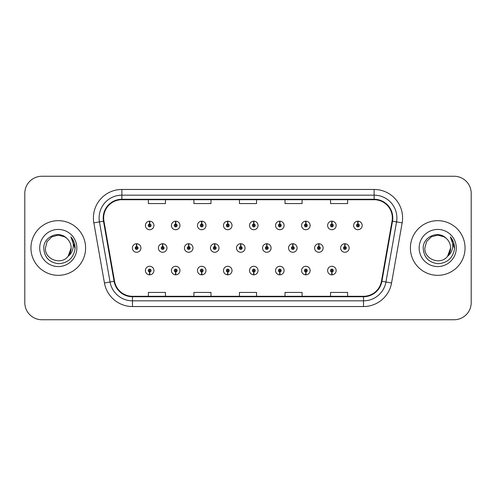 <?xml version="1.0" encoding="UTF-8"?>
<svg xmlns="http://www.w3.org/2000/svg" width="496" height="496" viewBox="0 0 496 496"><rect width="100%" height="100%" fill="white"/><g stroke="black" fill="none" stroke-linecap="round" stroke-linejoin="round"><path stroke-width="0.74" d="M331.818 271.969L331.694 274.815A4.272 4.272 0 0 0 332.066 274.815L331.942 271.969A1.426 1.426 0 0 0 333.306 270.549A1.426 1.426 0 0 0 331.88 269.123A1.426 1.426 0 0 0 330.46 270.549A1.426 1.426 0 0 0 331.818 271.969L331.855 271.114A0.57 0.57 0 0 1 331.316 270.549A0.57 0.57 0 0 1 331.88 269.979A0.57 0.57 0 0 1 332.45 270.549A0.57 0.57 0 0 1 331.905 271.114L331.942 271.969M305.79 271.969L305.666 274.815A4.272 4.272 0 0 0 306.038 274.815L305.914 271.969A1.426 1.426 0 0 0 307.272 270.549A1.426 1.426 0 0 0 305.852 269.123A1.426 1.426 0 0 0 304.426 270.549A1.426 1.426 0 0 0 305.79 271.969L305.827 271.114A0.57 0.57 0 0 1 305.282 270.549A0.57 0.57 0 0 1 305.852 269.979A0.57 0.57 0 0 1 306.416 270.549A0.57 0.57 0 0 1 305.877 271.114L305.914 271.969M253.723 271.969L253.599 274.815A4.272 4.272 0 0 0 253.971 274.815L253.847 271.969A1.426 1.426 0 0 0 255.211 270.549A1.426 1.426 0 0 0 253.785 269.123A1.426 1.426 0 0 0 252.359 270.549A1.426 1.426 0 0 0 253.723 271.969L253.76 271.114A0.57 0.57 0 0 1 253.214 270.549A0.57 0.57 0 0 1 253.785 269.979A0.57 0.57 0 0 1 254.355 270.549A0.57 0.57 0 0 1 253.809 271.114L253.847 271.969M227.689 271.969L227.565 274.815A4.272 4.272 0 0 0 227.937 274.815L227.813 271.969A1.426 1.426 0 0 0 229.177 270.549A1.426 1.426 0 0 0 227.751 269.123A1.426 1.426 0 0 0 226.331 270.549A1.426 1.426 0 0 0 227.689 271.969L227.726 271.114A0.57 0.57 0 0 1 227.18 270.549A0.57 0.57 0 0 1 227.751 269.979A0.57 0.57 0 0 1 228.321 270.549A0.57 0.57 0 0 1 227.776 271.114L227.813 271.969M201.655 271.969L201.531 274.815A4.272 4.272 0 0 0 201.909 274.815L201.785 271.969A1.426 1.426 0 0 0 203.143 270.549A1.426 1.426 0 0 0 201.723 269.123A1.426 1.426 0 0 0 200.297 270.549A1.426 1.426 0 0 0 201.655 271.969L201.698 271.114A0.57 0.57 0 0 1 201.153 270.549A0.57 0.57 0 0 1 201.723 269.979A0.57 0.57 0 0 1 202.287 270.549A0.57 0.57 0 0 1 201.748 271.114L201.785 271.969M175.627 271.969L175.503 274.815A4.272 4.272 0 0 0 175.875 274.815L175.751 271.969A1.426 1.426 0 0 0 177.109 270.549A1.426 1.426 0 0 0 175.689 269.123A1.426 1.426 0 0 0 174.263 270.549A1.426 1.426 0 0 0 175.627 271.969L175.665 271.114A0.57 0.57 0 0 1 175.119 270.549A0.57 0.57 0 0 1 175.689 269.979A0.57 0.57 0 0 1 176.26 270.549A0.57 0.57 0 0 1 175.714 271.114L175.751 271.969M279.756 271.969L279.632 274.815A4.272 4.272 0 0 0 280.004 274.815L279.88 271.969A1.426 1.426 0 0 0 281.238 270.549A1.426 1.426 0 0 0 279.818 269.123A1.426 1.426 0 0 0 278.392 270.549A1.426 1.426 0 0 0 279.756 271.969L279.794 271.114A0.57 0.57 0 0 1 279.248 270.549A0.57 0.57 0 0 1 279.818 269.979A0.57 0.57 0 0 1 280.389 270.549A0.57 0.57 0 0 1 279.843 271.114L279.88 271.969M149.594 271.969L149.47 274.815A4.272 4.272 0 0 0 149.842 274.815L149.718 271.969A1.426 1.426 0 0 0 151.082 270.549A1.426 1.426 0 0 0 149.656 269.123A1.426 1.426 0 0 0 148.23 270.549A1.426 1.426 0 0 0 149.594 271.969L149.631 271.114A0.57 0.57 0 0 1 149.085 270.549A0.57 0.57 0 0 1 149.656 269.979A0.57 0.57 0 0 1 150.226 270.549A0.57 0.57 0 0 1 149.68 271.114L149.718 271.969M344.962 246.58L345.086 243.734A4.272 4.272 0 0 0 344.714 243.734L344.838 246.58A1.426 1.426 0 0 0 343.474 248A1.426 1.426 0 0 0 344.9 249.426A1.426 1.426 0 0 0 346.32 248A1.426 1.426 0 0 0 344.962 246.58L344.925 247.43A0.57 0.57 0 0 1 345.47 248A0.57 0.57 0 0 1 344.9 248.57A0.57 0.57 0 0 1 344.329 248A0.57 0.57 0 0 1 344.875 247.43L344.838 246.58M318.928 246.58L319.052 243.734A4.272 4.272 0 0 0 318.68 243.734L318.804 246.58A1.426 1.426 0 0 0 317.44 248A1.426 1.426 0 0 0 318.866 249.426A1.426 1.426 0 0 0 320.292 248A1.426 1.426 0 0 0 318.928 246.58L318.891 247.43A0.57 0.57 0 0 1 319.436 248A0.57 0.57 0 0 1 318.866 248.57A0.57 0.57 0 0 1 318.296 248A0.57 0.57 0 0 1 318.841 247.43L318.804 246.58M240.833 246.58L240.957 243.734A4.272 4.272 0 0 0 240.585 243.734L240.709 246.58A1.426 1.426 0 0 0 239.345 248A1.426 1.426 0 0 0 240.771 249.426A1.426 1.426 0 0 0 242.191 248A1.426 1.426 0 0 0 240.833 246.58L240.796 247.43A0.57 0.57 0 0 1 241.341 248A0.57 0.57 0 0 1 240.771 248.57A0.57 0.57 0 0 1 240.2 248A0.57 0.57 0 0 1 240.746 247.43L240.709 246.58M214.799 246.58L214.923 243.734A4.272 4.272 0 0 0 214.551 243.734L214.675 246.58A1.426 1.426 0 0 0 213.311 248A1.426 1.426 0 0 0 214.737 249.426A1.426 1.426 0 0 0 216.157 248A1.426 1.426 0 0 0 214.799 246.58L214.762 247.43A0.57 0.57 0 0 1 215.307 248A0.57 0.57 0 0 1 214.737 248.57A0.57 0.57 0 0 1 214.167 248A0.57 0.57 0 0 1 214.712 247.43L214.675 246.58M188.765 246.58L188.889 243.734A4.272 4.272 0 0 0 188.517 243.734L188.641 246.58A1.426 1.426 0 0 0 187.283 248A1.426 1.426 0 0 0 188.703 249.426A1.426 1.426 0 0 0 190.129 248A1.426 1.426 0 0 0 188.765 246.58L188.728 247.43A0.57 0.57 0 0 1 189.274 248A0.57 0.57 0 0 1 188.703 248.57A0.57 0.57 0 0 1 188.133 248A0.57 0.57 0 0 1 188.678 247.43L188.641 246.58M162.731 246.58L162.855 243.734A4.272 4.272 0 0 0 162.483 243.734L162.607 246.58A1.426 1.426 0 0 0 161.25 248A1.426 1.426 0 0 0 162.669 249.426A1.426 1.426 0 0 0 164.095 248A1.426 1.426 0 0 0 162.731 246.58L162.694 247.43A0.57 0.57 0 0 1 163.24 248A0.57 0.57 0 0 1 162.669 248.57A0.57 0.57 0 0 1 162.105 248A0.57 0.57 0 0 1 162.645 247.43L162.607 246.58M292.894 246.58L293.018 243.734A4.272 4.272 0 0 0 292.646 243.734L292.77 246.58A1.426 1.426 0 0 0 291.412 248A1.426 1.426 0 0 0 292.832 249.426A1.426 1.426 0 0 0 294.258 248A1.426 1.426 0 0 0 292.894 246.58L292.857 247.43A0.57 0.57 0 0 1 293.403 248A0.57 0.57 0 0 1 292.832 248.57A0.57 0.57 0 0 1 292.262 248A0.57 0.57 0 0 1 292.807 247.43L292.77 246.58M266.86 246.58L266.984 243.734A4.272 4.272 0 0 0 266.612 243.734L266.736 246.58A1.426 1.426 0 0 0 265.379 248A1.426 1.426 0 0 0 266.798 249.426A1.426 1.426 0 0 0 268.224 248A1.426 1.426 0 0 0 266.86 246.58L266.823 247.43A0.57 0.57 0 0 1 267.369 248A0.57 0.57 0 0 1 266.798 248.57A0.57 0.57 0 0 1 266.234 248A0.57 0.57 0 0 1 266.774 247.43L266.736 246.58M136.704 246.58L136.828 243.734A4.272 4.272 0 0 0 136.456 243.734L136.58 246.58A1.426 1.426 0 0 0 135.216 248A1.426 1.426 0 0 0 136.642 249.426A1.426 1.426 0 0 0 138.062 248A1.426 1.426 0 0 0 136.704 246.58L136.667 247.43A0.57 0.57 0 0 1 137.206 248A0.57 0.57 0 0 1 136.642 248.57A0.57 0.57 0 0 1 136.071 248A0.57 0.57 0 0 1 136.617 247.43L136.58 246.58M357.976 224.031L358.1 221.185A4.272 4.272 0 0 0 357.728 221.185L357.852 224.031A1.426 1.426 0 0 0 356.494 225.451A1.426 1.426 0 0 0 357.914 226.877A1.426 1.426 0 0 0 359.34 225.451A1.426 1.426 0 0 0 357.976 224.031L357.938 224.886A0.57 0.57 0 0 1 358.484 225.451A0.57 0.57 0 0 1 357.914 226.021A0.57 0.57 0 0 1 357.343 225.451A0.57 0.57 0 0 1 357.889 224.886L357.852 224.031M331.942 224.031L332.066 221.185A4.272 4.272 0 0 0 331.694 221.185L331.818 224.031A1.426 1.426 0 0 0 330.46 225.451A1.426 1.426 0 0 0 331.88 226.877A1.426 1.426 0 0 0 333.306 225.451A1.426 1.426 0 0 0 331.942 224.031L331.905 224.886A0.57 0.57 0 0 1 332.45 225.451A0.57 0.57 0 0 1 331.88 226.021A0.57 0.57 0 0 1 331.316 225.451A0.57 0.57 0 0 1 331.855 224.886L331.818 224.031M305.914 224.031L306.038 221.185A4.272 4.272 0 0 0 305.666 221.185L305.79 224.031A1.426 1.426 0 0 0 304.426 225.451A1.426 1.426 0 0 0 305.852 226.877A1.426 1.426 0 0 0 307.272 225.451A1.426 1.426 0 0 0 305.914 224.031L305.877 224.886A0.57 0.57 0 0 1 306.416 225.451A0.57 0.57 0 0 1 305.852 226.021A0.57 0.57 0 0 1 305.282 225.451A0.57 0.57 0 0 1 305.827 224.886L305.79 224.031M253.847 224.031L253.971 221.185A4.272 4.272 0 0 0 253.599 221.185L253.723 224.031A1.426 1.426 0 0 0 252.359 225.451A1.426 1.426 0 0 0 253.785 226.877A1.426 1.426 0 0 0 255.211 225.451A1.426 1.426 0 0 0 253.847 224.031L253.809 224.886A0.57 0.57 0 0 1 254.355 225.451A0.57 0.57 0 0 1 253.785 226.021A0.57 0.57 0 0 1 253.214 225.451A0.57 0.57 0 0 1 253.76 224.886L253.723 224.031M279.88 224.031L280.004 221.185A4.272 4.272 0 0 0 279.632 221.185L279.756 224.031A1.426 1.426 0 0 0 278.392 225.451A1.426 1.426 0 0 0 279.818 226.877A1.426 1.426 0 0 0 281.238 225.451A1.426 1.426 0 0 0 279.88 224.031L279.843 224.886A0.57 0.57 0 0 1 280.389 225.451A0.57 0.57 0 0 1 279.818 226.021A0.57 0.57 0 0 1 279.248 225.451A0.57 0.57 0 0 1 279.794 224.886L279.756 224.031M175.751 224.031L175.875 221.185A4.272 4.272 0 0 0 175.503 221.185L175.627 224.031A1.426 1.426 0 0 0 174.263 225.451A1.426 1.426 0 0 0 175.689 226.877A1.426 1.426 0 0 0 177.109 225.451A1.426 1.426 0 0 0 175.751 224.031L175.714 224.886A0.57 0.57 0 0 1 176.26 225.451A0.57 0.57 0 0 1 175.689 226.021A0.57 0.57 0 0 1 175.119 225.451A0.57 0.57 0 0 1 175.665 224.886L175.627 224.031M201.785 224.031L201.909 221.185A4.272 4.272 0 0 0 201.531 221.185L201.655 224.031A1.426 1.426 0 0 0 200.297 225.451A1.426 1.426 0 0 0 201.723 226.877A1.426 1.426 0 0 0 203.143 225.451A1.426 1.426 0 0 0 201.785 224.031L201.748 224.886A0.57 0.57 0 0 1 202.287 225.451A0.57 0.57 0 0 1 201.723 226.021A0.57 0.57 0 0 1 201.153 225.451A0.57 0.57 0 0 1 201.698 224.886L201.655 224.031M227.813 224.031L227.937 221.185A4.272 4.272 0 0 0 227.565 221.185L227.689 224.031A1.426 1.426 0 0 0 226.331 225.451A1.426 1.426 0 0 0 227.751 226.877A1.426 1.426 0 0 0 229.177 225.451A1.426 1.426 0 0 0 227.813 224.031L227.776 224.886A0.57 0.57 0 0 1 228.321 225.451A0.57 0.57 0 0 1 227.751 226.021A0.57 0.57 0 0 1 227.18 225.451A0.57 0.57 0 0 1 227.726 224.886L227.689 224.031M149.718 224.031L149.842 221.185A4.272 4.272 0 0 0 149.47 221.185L149.594 224.031A1.426 1.426 0 0 0 148.23 225.451A1.426 1.426 0 0 0 149.656 226.877A1.426 1.426 0 0 0 151.082 225.451A1.426 1.426 0 0 0 149.718 224.031L149.68 224.886A0.57 0.57 0 0 1 150.226 225.451A0.57 0.57 0 0 1 149.656 226.021A0.57 0.57 0 0 1 149.085 225.451A0.57 0.57 0 0 1 149.631 224.886L149.594 224.031M30.95 248A27.33 27.33 0 0 0 58.28 275.33A27.33 27.33 0 0 0 85.61 248A27.33 27.33 0 0 0 58.28 220.67A27.33 27.33 0 0 0 30.95 248A27.33 27.33 0 0 0 58.28 275.33A27.33 27.33 0 0 0 85.61 248A27.33 27.33 0 0 0 58.28 220.67A27.33 27.33 0 0 0 30.95 248M410.39 248A27.33 27.33 0 0 0 437.72 275.33A27.33 27.33 0 0 0 465.05 248A27.33 27.33 0 0 0 437.72 220.67A27.33 27.33 0 0 0 410.39 248A27.33 27.33 0 0 0 437.72 275.33A27.33 27.33 0 0 0 465.05 248A27.33 27.33 0 0 0 437.72 220.67A27.33 27.33 0 0 0 410.39 248M103.658 217.936A18.222 18.222 0 0 1 121.88 199.714L374.12 199.714A18.222 18.222 0 0 1 392.063 221.098L381.461 281.226A18.222 18.222 0 0 1 363.518 296.286L132.482 296.286A18.222 18.222 0 0 1 114.539 281.226L103.937 221.098A18.222 18.222 0 0 1 103.658 217.936M103.205 217.936A18.674 18.674 0 0 0 103.49 221.179L114.092 281.306A18.674 18.674 0 0 0 132.482 296.738L363.518 296.738A18.674 18.674 0 0 0 381.908 281.306L392.51 221.179A18.674 18.674 0 0 0 374.12 199.262L121.88 199.262A18.674 18.674 0 0 0 103.205 217.936M93.843 222.878A28.47 28.47 0 0 1 121.88 189.466L374.12 189.466A28.47 28.47 0 0 1 402.157 222.878L391.555 283.005A28.47 28.47 0 0 1 363.518 306.534L132.482 306.534A28.47 28.47 0 0 1 104.445 283.005L93.843 222.878L99.454 221.892A22.773 22.773 0 0 1 121.88 195.164L374.12 195.164A22.773 22.773 0 0 1 396.546 221.892L385.944 282.019A22.773 22.773 0 0 1 363.518 300.836L132.482 300.836A22.773 22.773 0 0 1 110.056 282.019L99.454 221.892A22.773 22.773 0 0 1 99.107 217.936M471.2 193.341A17.081 17.081 0 0 0 454.119 176.26L41.881 176.26A17.081 17.081 0 0 0 24.8 193.341L24.8 302.659A17.081 17.081 0 0 0 41.881 319.74L454.119 319.74A17.081 17.081 0 0 0 471.2 302.659L471.2 193.341L471.2 302.659M239.456 199.714L239.456 203.571L256.544 203.571L256.544 199.714M193.911 199.714L193.911 203.571L210.992 203.571L210.992 199.714M148.36 199.714L148.36 203.571L165.441 203.571L165.441 199.714M285.008 199.714L285.008 203.571L302.089 203.571L302.089 199.714M330.559 199.714L330.559 203.571L347.64 203.571L347.64 199.714M256.544 296.286L256.544 292.429L239.456 292.429L239.456 296.286M210.992 296.286L210.992 292.429L193.911 292.429L193.911 296.286M165.441 296.286L165.441 292.429L148.36 292.429L148.36 296.286M302.089 296.286L302.089 292.429L285.008 292.429L285.008 296.286M347.64 296.286L347.64 292.429L330.559 292.429L330.559 296.286M24.8 193.341L24.8 302.659M454.119 176.26L41.881 176.26M41.881 319.74L454.119 319.74M153.927 225.451A4.272 4.272 0 0 0 149.842 221.185A4.272 4.272 0 0 1 153.927 225.451A4.272 4.272 0 0 1 149.656 229.722A4.272 4.272 0 0 1 145.384 225.451A4.272 4.272 0 0 1 149.47 221.185M140.907 248A4.272 4.272 0 0 0 136.828 243.734A4.272 4.272 0 0 1 140.907 248A4.272 4.272 0 0 1 136.642 252.272A4.272 4.272 0 0 1 132.37 248A4.272 4.272 0 0 1 136.456 243.734M145.384 270.549A4.272 4.272 0 0 0 149.47 274.815A4.272 4.272 0 0 1 145.384 270.549A4.272 4.272 0 0 1 149.656 266.278A4.272 4.272 0 0 1 153.927 270.549A4.272 4.272 0 0 1 149.842 274.815M66.712 238.272C58.813 229.995 43.605 236.815 43.747 248C44.33 257.399 49.309 262.632 58.695 263.692C67.933 263.023 73.383 258.112 75.039 248.967L75.063 248C75.02 243.778 73.613 240.07 70.854 236.877C72.949 240.324 73.693 244.032 73.073 248C72.472 251.379 70.829 254.132 68.144 256.271C61.312 265.503 44.739 259.6 45.409 248L47.132 241.564L51.844 236.852L58.28 235.129L64.716 236.852L66.712 238.272A12.871 12.871 0 0 1 71.151 248L68.144 256.271A12.871 12.871 0 0 0 71.151 248L68.113 256.308M39.717 248A18.563 18.563 0 0 0 58.28 266.563A18.563 18.563 0 0 0 76.843 248A18.563 18.563 0 0 0 58.28 229.437A18.563 18.563 0 0 0 39.717 248M70.854 236.877L75.057 248.49L74.276 242.916L75.057 248.49L74.276 242.916L75.057 248.49L70.978 237.02M74.276 242.916L75.063 248M446.152 238.272C438.253 229.995 423.045 236.815 423.187 248C423.77 257.399 428.749 262.632 438.135 263.692C447.373 263.023 452.823 258.112 454.479 248.967L454.503 248C454.46 243.778 453.053 240.07 450.294 236.877C452.389 240.324 453.133 244.032 452.513 248C451.912 251.379 450.269 254.132 447.584 256.271C440.752 265.503 424.179 259.6 424.849 248L426.572 241.564L431.284 236.852L437.72 235.129L444.156 236.852L446.152 238.272A12.871 12.871 0 0 1 450.591 248L447.584 256.271A12.871 12.871 0 0 0 450.591 248L447.553 256.308M419.157 248A18.563 18.563 0 0 0 437.72 266.563A18.563 18.563 0 0 0 456.283 248A18.563 18.563 0 0 0 437.72 229.437A18.563 18.563 0 0 0 419.157 248M450.294 236.877L454.497 248.49L453.716 242.916L454.497 248.49L453.716 242.916L454.497 248.49L450.418 237.02L454.497 248.49L453.716 242.916M450.418 237.02L454.497 248.49L450.542 237.162M179.961 225.451A4.272 4.272 0 0 0 175.875 221.185A4.272 4.272 0 0 1 179.961 225.451A4.272 4.272 0 0 1 175.689 229.722A4.272 4.272 0 0 1 171.418 225.451A4.272 4.272 0 0 1 175.503 221.185M205.989 225.451A4.272 4.272 0 0 0 201.909 221.185A4.272 4.272 0 0 1 205.989 225.451A4.272 4.272 0 0 1 201.723 229.722A4.272 4.272 0 0 1 197.451 225.451A4.272 4.272 0 0 1 201.531 221.185M232.023 225.451A4.272 4.272 0 0 0 227.937 221.185A4.272 4.272 0 0 1 232.023 225.451A4.272 4.272 0 0 1 227.751 229.722A4.272 4.272 0 0 1 223.485 225.451A4.272 4.272 0 0 1 227.565 221.185M258.056 225.451A4.272 4.272 0 0 0 253.971 221.185A4.272 4.272 0 0 1 258.056 225.451A4.272 4.272 0 0 1 253.785 229.722A4.272 4.272 0 0 1 249.513 225.451A4.272 4.272 0 0 1 253.599 221.185L253.698 223.46M171.418 270.549A4.272 4.272 0 0 0 175.503 274.815A4.272 4.272 0 0 1 171.418 270.549A4.272 4.272 0 0 1 175.689 266.278A4.272 4.272 0 0 1 179.961 270.549A4.272 4.272 0 0 1 175.875 274.815M197.451 270.549A4.272 4.272 0 0 0 201.531 274.815A4.272 4.272 0 0 1 197.451 270.549A4.272 4.272 0 0 1 201.723 266.278A4.272 4.272 0 0 1 205.989 270.549A4.272 4.272 0 0 1 201.909 274.815M223.485 270.549A4.272 4.272 0 0 0 227.565 274.815A4.272 4.272 0 0 1 223.485 270.549A4.272 4.272 0 0 1 227.751 266.278A4.272 4.272 0 0 1 232.023 270.549A4.272 4.272 0 0 1 227.937 274.815M249.513 270.549A4.272 4.272 0 0 0 253.599 274.815A4.272 4.272 0 0 1 249.513 270.549A4.272 4.272 0 0 1 253.785 266.278A4.272 4.272 0 0 1 258.056 270.549A4.272 4.272 0 0 1 253.971 274.815L253.871 272.54M166.941 248A4.272 4.272 0 0 0 162.855 243.734A4.272 4.272 0 0 1 166.941 248A4.272 4.272 0 0 1 162.669 252.272A4.272 4.272 0 0 1 158.404 248A4.272 4.272 0 0 1 162.483 243.734M192.975 248A4.272 4.272 0 0 0 188.889 243.734A4.272 4.272 0 0 1 192.975 248A4.272 4.272 0 0 1 188.703 252.272A4.272 4.272 0 0 1 184.431 248A4.272 4.272 0 0 1 188.517 243.734M219.009 248A4.272 4.272 0 0 0 214.923 243.734A4.272 4.272 0 0 1 219.009 248A4.272 4.272 0 0 1 214.737 252.272A4.272 4.272 0 0 1 210.465 248A4.272 4.272 0 0 1 214.551 243.734M245.036 248A4.272 4.272 0 0 0 240.957 243.734A4.272 4.272 0 0 1 245.036 248A4.272 4.272 0 0 1 240.771 252.272A4.272 4.272 0 0 1 236.499 248A4.272 4.272 0 0 1 240.585 243.734L240.684 246.01M284.09 225.451A4.272 4.272 0 0 0 280.004 221.185A4.272 4.272 0 0 1 284.09 225.451A4.272 4.272 0 0 1 279.818 229.722A4.272 4.272 0 0 1 275.547 225.451A4.272 4.272 0 0 1 279.632 221.185L279.732 223.46M310.118 225.451A4.272 4.272 0 0 0 306.038 221.185A4.272 4.272 0 0 1 310.118 225.451A4.272 4.272 0 0 1 305.852 229.722A4.272 4.272 0 0 1 301.58 225.451A4.272 4.272 0 0 1 305.666 221.185L305.765 223.46M336.152 225.451A4.272 4.272 0 0 0 332.066 221.185A4.272 4.272 0 0 1 336.152 225.451A4.272 4.272 0 0 1 331.88 229.722A4.272 4.272 0 0 1 327.614 225.451A4.272 4.272 0 0 1 331.694 221.185L331.793 223.46M362.185 225.451A4.272 4.272 0 0 0 358.1 221.185A4.272 4.272 0 0 1 362.185 225.451A4.272 4.272 0 0 1 357.914 229.722A4.272 4.272 0 0 1 353.642 225.451A4.272 4.272 0 0 1 357.728 221.185L357.827 223.46M271.07 248A4.272 4.272 0 0 0 266.984 243.734A4.272 4.272 0 0 1 271.07 248A4.272 4.272 0 0 1 266.798 252.272A4.272 4.272 0 0 1 262.533 248A4.272 4.272 0 0 1 266.612 243.734L266.712 246.01M297.104 248A4.272 4.272 0 0 0 293.018 243.734A4.272 4.272 0 0 1 297.104 248A4.272 4.272 0 0 1 292.832 252.272A4.272 4.272 0 0 1 288.56 248A4.272 4.272 0 0 1 292.646 243.734L292.745 246.01M323.138 248A4.272 4.272 0 0 0 319.052 243.734A4.272 4.272 0 0 1 323.138 248A4.272 4.272 0 0 1 318.866 252.272A4.272 4.272 0 0 1 314.594 248A4.272 4.272 0 0 1 318.68 243.734L318.779 246.01M349.172 248A4.272 4.272 0 0 0 345.086 243.734A4.272 4.272 0 0 1 349.172 248A4.272 4.272 0 0 1 344.9 252.272A4.272 4.272 0 0 1 340.628 248A4.272 4.272 0 0 1 344.714 243.734L344.813 246.01M275.547 270.549A4.272 4.272 0 0 0 279.632 274.815A4.272 4.272 0 0 1 275.547 270.549A4.272 4.272 0 0 1 279.818 266.278A4.272 4.272 0 0 1 284.09 270.549A4.272 4.272 0 0 1 280.004 274.815L279.905 272.54M301.58 270.549A4.272 4.272 0 0 0 305.666 274.815A4.272 4.272 0 0 1 301.58 270.549A4.272 4.272 0 0 1 305.852 266.278A4.272 4.272 0 0 1 310.118 270.549A4.272 4.272 0 0 1 306.038 274.815L305.939 272.54M327.614 270.549A4.272 4.272 0 0 0 331.694 274.815A4.272 4.272 0 0 1 327.614 270.549A4.272 4.272 0 0 1 331.88 266.278A4.272 4.272 0 0 1 336.152 270.549A4.272 4.272 0 0 1 332.066 274.815L331.967 272.54M374.12 189.466L374.12 199.262M99.454 221.892L103.49 221.179M132.482 306.534L132.482 296.738M363.518 296.738L363.518 306.534M381.908 281.306L391.555 283.005M104.445 283.005L114.092 281.306M392.51 221.179L402.157 222.878M121.88 189.466L121.88 199.262"/></g></svg>

